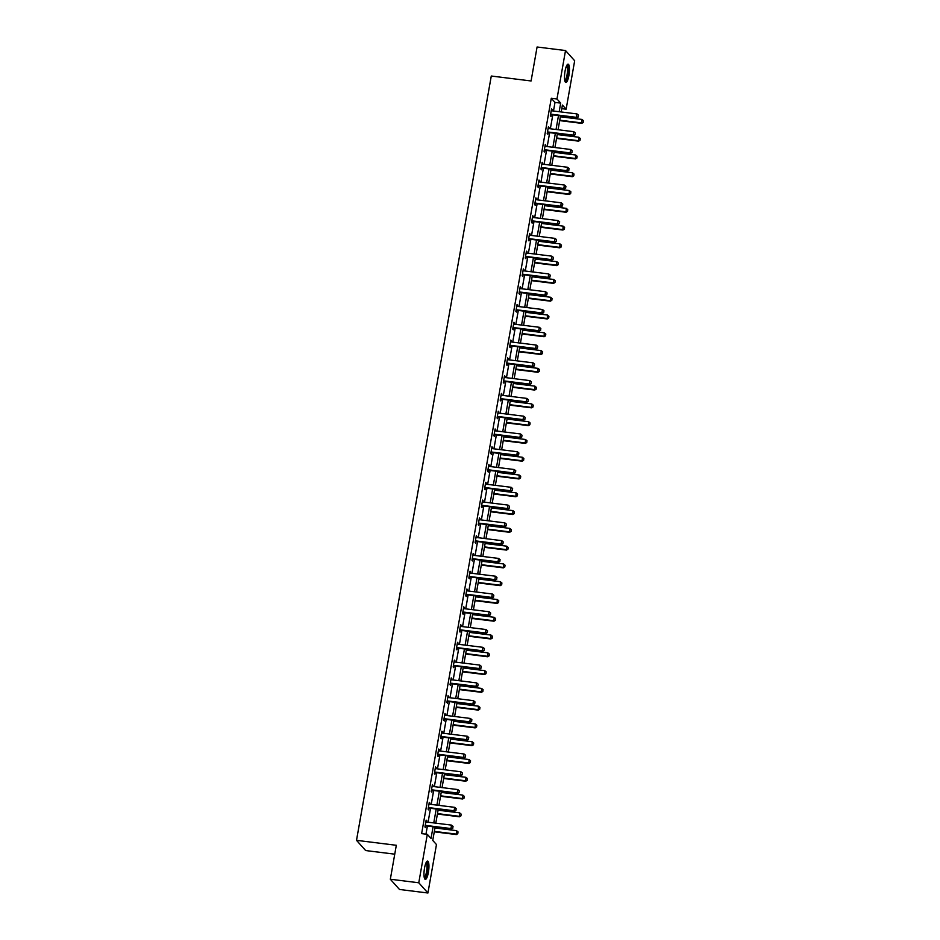 <?xml version="1.0" encoding="UTF-8"?>
<svg xmlns="http://www.w3.org/2000/svg" width="940" height="940" viewBox="0 0 940 940"><rect width="100%" height="100%" fill="white"/><g stroke="black" fill="none" stroke-linecap="round" stroke-linejoin="round"><path stroke-width="1.41" d="M424.528 868.067A9.212 2.232 -82.9 0 1 427.594 861.075A9.212 2.232 -82.9 0 1 428.393 872.379A9.212 2.232 -82.9 0 1 425.327 879.37A9.212 2.232 -82.9 0 1 424.528 868.067M565.046 71.158A9.212 2.232 -82.9 0 1 568.113 64.167A9.212 2.232 -82.9 0 1 568.912 75.459A9.212 2.232 -82.9 0 1 565.845 82.45A9.212 2.232 -82.9 0 1 565.046 71.158M394.753 854.166L365.672 850.559L356.507 840.337L491.279 76.023L531.088 80.969L537.081 47L565.516 50.537L574.669 60.759L566.127 109.193L562.414 105.045L561.204 111.966M561.779 108.652L566.127 109.193M435.114 827.012L432.753 840.419L436.466 844.555L427.923 893L418.77 882.778L427.312 834.344L431.025 838.48L433.082 826.765M418.77 882.778L390.335 879.241L399.488 889.463L427.923 893M553.484 111.002L555 102.413L551.287 98.265L421.625 833.627L427.312 834.344M425.973 834.168L427.395 826.06M428.076 822.206L430.532 808.283M431.213 804.428L433.669 790.493M434.351 786.651L436.806 772.715M437.488 768.861L439.944 754.938M440.613 751.084L443.069 737.16M443.751 733.306L446.206 719.382M446.888 715.528L449.344 701.593M450.025 697.75L452.481 683.815M453.162 679.961L455.618 666.037M456.299 662.183L458.755 648.259M459.425 644.405L461.881 630.482M462.562 626.627L465.018 612.692M465.7 608.85L468.155 594.914M468.837 591.06L471.293 577.137M471.974 573.283L474.43 559.359M475.099 555.505L477.555 541.581M478.237 537.727L480.693 523.792M481.374 519.949L483.83 506.014M484.511 502.16L486.967 488.236M487.649 484.382L490.104 470.458M490.786 466.604L493.241 452.68M493.911 448.827L496.367 434.891M497.048 431.049L499.504 417.113M500.186 413.259L502.642 399.336M503.323 395.481L505.779 381.558M506.46 377.704L508.916 363.78M509.586 359.926L512.042 345.99M512.723 342.148L515.179 328.213M515.86 324.359L518.316 310.435M518.998 306.581L521.453 292.657M522.135 288.803L524.591 274.88M525.272 271.026L527.728 257.09M528.398 253.248L530.853 239.312M531.535 235.458L533.99 221.535M534.672 217.68L537.128 203.757M537.809 199.903L540.265 185.979M540.947 182.125L543.402 168.189M544.072 164.347L546.528 150.412M547.209 146.558L549.665 132.634M550.346 128.78L552.802 114.856M551.263 110.556L551.592 110.709A1.187 1.116 -41.9 0 0 551.933 110.814L551.557 108.934L550.346 115.773L550.969 116.454L551.263 114.762M548.831 128.592L548.42 126.712L547.209 133.55L547.832 134.244L548.126 132.54M545 146.123L545.329 146.276A1.187 1.116 -41.9 0 0 545.658 146.37L545.282 144.49L544.072 151.328L544.695 152.022L544.989 150.329M542.556 164.159L542.145 162.268L540.947 169.106L541.558 169.799L541.863 168.107M539.419 181.937L539.008 180.045L537.809 186.884L538.42 187.577L538.726 185.885M535.589 199.456L535.918 199.609A1.187 1.116 -41.9 0 0 536.258 199.715L535.882 197.835L534.672 204.673L535.295 205.355L535.589 203.663M533.144 217.493L532.745 215.613L531.535 222.451L532.158 223.144L532.451 221.441M530.019 235.27L529.608 233.39L528.398 240.229L529.02 240.922L529.314 239.23M526.188 252.801L526.518 252.954A1.187 1.116 -41.9 0 0 526.846 253.048L526.471 251.168L525.26 258.007L525.883 258.7L526.188 257.008M523.745 270.838L523.333 268.946L522.135 275.784L522.746 276.478L523.051 274.786M519.914 288.357L520.243 288.51A1.187 1.116 -41.9 0 0 520.572 288.615L520.196 286.735L518.998 293.574L519.609 294.255L519.914 292.563M516.777 306.146L517.106 306.299A1.187 1.116 -41.9 0 0 517.447 306.393L517.071 304.513L515.86 311.352L516.483 312.045L516.777 310.341M514.345 324.171L513.933 322.291L512.723 329.129L513.346 329.822L513.639 328.13M511.207 341.96L510.796 340.069L509.586 346.907L510.209 347.6L510.502 345.908M508.07 359.738L507.659 357.846L506.46 364.685L507.071 365.378L507.377 363.686M504.933 377.516L504.522 375.636L503.323 382.474L503.934 383.156L504.24 381.464M501.102 395.047L501.431 395.2A1.187 1.116 -41.9 0 0 501.772 395.294L501.396 393.413L500.186 400.252L500.809 400.945L501.102 399.241M498.658 413.071L498.259 411.191L497.048 418.03L497.671 418.723L497.965 417.031M495.533 430.861L495.122 428.969L493.911 435.808L494.534 436.501L494.828 434.809M491.702 448.38L492.031 448.533A1.187 1.116 -41.9 0 0 492.36 448.627L491.984 446.747L490.774 453.585L491.397 454.279L491.702 452.587M489.258 466.416L488.847 464.536L487.649 471.375L488.26 472.056L488.565 470.364M485.428 483.947L485.757 484.1A1.187 1.116 -41.9 0 0 486.086 484.194L485.71 482.314L484.511 489.153L485.122 489.846L485.428 488.142M482.291 501.725L482.62 501.878A1.187 1.116 -41.9 0 0 482.96 501.972L482.584 500.092L481.374 506.93L481.997 507.623L482.291 505.932M479.858 519.761L479.447 517.87L478.237 524.708L478.86 525.401L479.153 523.709M476.721 537.539L476.31 535.647L475.099 542.486L475.722 543.179L476.016 541.487M473.584 555.317L473.173 553.437L471.974 560.275L472.585 560.957L472.89 559.265M470.447 573.095L470.035 571.215L468.837 578.053L469.448 578.746L469.753 577.043M466.616 590.626L466.945 590.778A1.187 1.116 -41.9 0 0 467.286 590.872L466.91 588.992L465.7 595.831L466.322 596.524L466.616 594.832M464.172 608.662L463.772 606.77L462.562 613.609L463.185 614.302L463.479 612.61M461.047 626.439L460.635 624.548L459.425 631.386L460.048 632.08L460.341 630.388M457.216 643.959L457.545 644.111A1.187 1.116 -41.9 0 0 457.874 644.217L457.498 642.337L456.288 649.176L456.911 649.857L457.216 648.165M454.772 661.995L454.361 660.115L453.162 666.954L453.773 667.647L454.079 665.955M450.941 679.526L451.271 679.679A1.187 1.116 -41.9 0 0 451.599 679.773L451.224 677.893L450.025 684.731L450.636 685.425L450.941 683.732M447.804 697.304L448.133 697.457A1.187 1.116 -41.9 0 0 448.474 697.55L448.098 695.67L446.888 702.509L447.511 703.202L447.804 701.51M445.372 715.34L444.961 713.448L443.751 720.287L444.373 720.98L444.667 719.288M441.541 732.859L441.87 733.012A1.187 1.116 -41.9 0 0 442.2 733.118L441.823 731.238L440.613 738.076L441.236 738.758L441.53 737.066M439.098 750.895L438.686 749.016L437.488 755.854L438.099 756.547L438.404 754.855M435.96 768.673L435.549 766.793L434.351 773.632L434.962 774.325L435.267 772.633M432.823 786.463L432.423 784.571L431.213 791.409L431.836 792.103L432.13 790.411M429.686 804.241L429.286 802.349L428.076 809.187L428.699 809.88L428.993 808.189M426.56 822.018L426.149 820.138L424.939 826.977L425.562 827.658L425.855 825.966M390.335 879.241L396.316 845.283L356.507 840.337M551.287 98.265L556.973 98.97L565.516 50.537M559.171 111.707L560.687 103.118L556.973 98.97M433.763 822.911L436.219 808.988M436.9 805.134L439.356 791.21M440.038 787.356L442.493 773.42M443.175 769.578L445.63 755.643M446.3 751.789L448.756 737.865M449.438 734.011L451.893 720.087M452.575 716.233L455.031 702.309M455.712 698.455L458.168 684.52M458.849 680.678L461.305 666.742M461.987 662.888L464.442 648.964M465.112 645.11L467.568 631.186M468.249 627.332L470.705 613.409M471.387 609.555L473.842 595.619M474.524 591.777L476.98 577.841M477.661 573.988L480.117 560.064M480.787 556.21L483.242 542.286M483.924 538.432L486.38 524.508M487.061 520.654L489.517 506.719M490.198 502.877L492.654 488.941M493.336 485.087L495.791 471.163M496.473 467.309L498.929 453.386M499.598 449.531L502.054 435.608M502.736 431.754L505.191 417.818M505.873 413.976L508.329 400.041M509.01 396.187L511.466 382.263M512.147 378.409L514.603 364.485M515.273 360.631L517.729 346.707M518.41 342.853L520.866 328.918M521.547 325.076L524.003 311.14M524.685 307.286L527.14 293.362M527.822 289.508L530.278 275.584M530.959 271.731L533.415 257.807M534.085 253.953L536.54 240.017M537.222 236.175L539.678 222.239M540.359 218.386L542.815 204.462M543.496 200.608L545.952 186.684M546.634 182.83L549.089 168.906M549.759 165.052L552.215 151.117M552.896 147.275L555.352 133.339M556.034 129.485L558.489 115.561M560.522 115.808L558.066 129.744M557.385 133.597L554.929 147.521M554.248 151.375L551.792 165.299M551.11 169.153L548.654 183.077M547.973 186.931L545.517 200.866M544.847 204.709L542.392 218.644M541.71 222.498L539.255 236.422M538.573 240.276L536.117 254.2M535.436 258.054L532.98 271.977M532.298 275.831L529.843 289.767M529.173 293.609L526.717 307.545M526.036 311.399L523.58 325.322M522.899 329.176L520.443 343.1M519.761 346.954L517.306 360.878M516.624 364.732L514.168 378.667M513.487 382.51L511.031 396.445M510.361 400.299L507.906 414.223M507.224 418.077L504.768 432.001M504.087 435.855L501.631 449.778M500.95 453.632L498.494 467.568M497.812 471.41L495.356 485.346M494.687 489.2L492.231 503.123M491.549 506.977L489.094 520.901M488.412 524.755L485.957 538.679M485.275 542.533L482.819 556.468M482.138 560.311L479.682 574.246M479.001 578.1L476.545 592.024M475.875 595.878L473.419 609.802M472.738 613.655L470.282 627.579M469.601 631.433L467.145 645.369M466.463 649.211L464.007 663.147M463.326 667L460.87 680.924M460.201 684.778L457.745 698.702M457.063 702.556L454.608 716.48M453.926 720.334L451.47 734.269M450.789 738.111L448.333 752.047M447.652 755.901L445.196 769.825M444.514 773.679L442.059 787.602M441.389 791.457L438.933 805.38M438.252 809.234L435.796 823.17M555 102.413L560.687 103.118M551.451 109.534L552.168 109.616M548.314 127.311L549.03 127.405M545.177 145.089L545.905 145.183M542.039 162.867L542.768 162.961M538.902 180.656L539.63 180.738M535.777 198.434L536.493 198.516M532.639 216.212L533.356 216.306M529.502 233.989L530.231 234.084M526.365 251.767L527.093 251.861M523.228 269.557L523.956 269.639M520.09 287.334L520.819 287.417M516.965 305.112L517.682 305.206M513.827 322.89L514.544 322.984M510.69 340.668L511.419 340.762M507.553 358.457L508.281 358.539M504.416 376.235L505.144 376.317M501.29 394.013L502.007 394.107M498.153 411.791L498.87 411.885M495.016 429.568L495.744 429.662M491.879 447.358L492.607 447.44M488.741 465.136L489.47 465.218M485.604 482.913L486.332 483.007M482.478 500.691L483.195 500.785M479.341 518.469L480.058 518.563M476.204 536.258L476.933 536.341M473.067 554.036L473.795 554.118M469.93 571.814L470.658 571.908M466.804 589.591L467.521 589.686M463.667 607.369L464.384 607.463M460.53 625.159L461.258 625.241M457.392 642.936L458.121 643.019M454.255 660.714L454.984 660.808M451.118 678.492L451.846 678.586M447.992 696.27L448.709 696.364M444.855 714.059L445.572 714.141M441.718 731.837L442.446 731.919M438.581 749.615L439.309 749.709M435.443 767.393L436.172 767.486M432.318 785.17L433.035 785.264M429.18 802.96L429.897 803.042M426.043 820.738L426.772 820.82M578.159 116.877L578.464 115.162L578.159 116.877L576.349 117.336L576.796 117.829L551.768 114.727A1.187 1.116 -41.9 0 0 551.416 114.739L550.499 114.903M551.933 110.814L576.948 113.916L576.349 117.336L551.322 114.234A1.187 1.116 -41.9 0 0 550.969 114.245L550.605 114.304M578.464 115.162L576.948 113.916M576.796 117.829L578.241 116.96M559.676 120.614L581.743 123.363L581.907 119.439L560.346 116.772M583.188 122.482L583.411 120.684L583.188 122.482L581.743 123.363M559.746 120.191L581.296 122.858L583.117 122.4M581.907 119.439L583.411 120.684M566.82 65.306A7.978 1.927 -82.9 0 1 568.148 71.734A7.978 1.927 -82.9 0 1 565.727 80.793A7.978 1.927 -82.9 0 1 564.87 81.028M564.74 80.441A7.379 1.786 97.1 0 0 565.187 80.159A7.379 1.786 97.1 0 0 567.361 72.498A7.379 1.786 97.1 0 0 566.55 65.847M565.375 82.168A9.153 2.209 97.1 0 0 565.68 81.921A9.153 2.209 97.1 0 0 568.336 72.909A9.153 2.209 97.1 0 0 567.596 64.331M426.302 862.227A7.978 1.927 -82.9 0 1 427.218 871.979A7.978 1.927 -82.9 0 1 424.351 877.948M424.222 877.361A7.379 1.786 97.1 0 0 426.525 871.768A7.379 1.786 97.1 0 0 426.031 862.755M424.868 879.076A9.153 2.209 97.1 0 0 427.465 872.25A9.153 2.209 97.1 0 0 427.077 861.24M575.033 134.655L575.327 132.94L575.033 134.655L573.212 135.113L573.659 135.619L548.631 132.505A1.187 1.116 -41.9 0 0 548.279 132.517L547.362 132.681M548.126 128.334L548.455 128.498A1.187 1.116 -41.9 0 0 548.796 128.592L573.811 131.694L573.212 135.113L548.196 132.011A1.187 1.116 -41.9 0 0 547.832 132.023L547.468 132.082M575.327 132.94L573.811 131.694M573.659 135.619L575.104 134.737M571.896 152.433L572.19 150.729L571.896 152.433L570.075 152.903L570.521 153.396L545.505 150.282A1.187 1.116 -41.9 0 0 545.153 150.294L544.225 150.471M545.658 146.37L570.686 149.483L570.075 152.903L545.059 149.789A1.187 1.116 -41.9 0 0 544.707 149.801L544.331 149.871M572.19 150.729L570.686 149.483M570.521 153.396L571.966 152.515M556.539 138.403L578.605 141.141L578.77 137.228L557.22 134.549M580.051 140.26L580.286 138.474L580.051 140.26L578.605 141.141M556.609 137.969L578.159 140.648L579.98 140.178M578.77 137.228L580.286 138.474M553.402 156.181L575.468 158.919L575.633 155.006L554.083 152.327M576.913 158.037L577.148 156.251L576.913 158.037L575.468 158.919M553.472 155.746L575.033 158.425L576.843 157.955M575.633 155.006L577.148 156.251M568.759 170.211L569.064 168.507L568.759 170.211L566.949 170.68L567.384 171.174L542.368 168.072A1.187 1.116 -41.9 0 0 542.016 168.072L541.087 168.248M541.863 163.901L542.192 164.054A1.187 1.116 -41.9 0 0 542.521 164.147L567.548 167.261L566.949 170.68L541.922 167.567A1.187 1.116 -41.9 0 0 541.569 167.579L541.193 167.649M569.064 168.507L567.548 167.261M567.384 171.174L568.829 170.293M565.621 187.988L565.927 186.285L565.621 187.988L563.812 188.458L564.259 188.952L539.231 185.85A1.187 1.116 -41.9 0 0 538.879 185.862L537.962 186.026M538.726 181.679L539.055 181.831A1.187 1.116 -41.9 0 0 539.384 181.925L564.411 185.039L563.812 188.458L538.785 185.345A1.187 1.116 -41.9 0 0 538.432 185.356L538.068 185.427M565.927 186.285L564.411 185.039M564.259 188.952L565.692 188.082M562.484 205.778L562.79 204.062L562.484 205.778L560.675 206.236L561.121 206.73L536.094 203.628A1.187 1.116 -41.9 0 0 535.741 203.639L534.825 203.804M536.258 199.715L561.274 202.817L560.675 206.236L535.647 203.134A1.187 1.116 -41.9 0 0 535.295 203.146L534.931 203.204M562.79 204.062L561.274 202.817M561.121 206.73L562.567 205.86M550.264 173.959L572.343 176.697L572.495 172.784L550.946 170.105M573.788 175.827L574.011 174.029L573.788 175.827L572.343 176.697M550.346 173.524L571.896 176.203L573.706 175.733M572.495 172.784L574.011 174.029M547.127 191.737L569.205 194.486L569.358 190.562L547.809 187.883M570.651 193.605L570.874 191.807L570.651 193.605L569.205 194.486M547.209 191.302L568.759 193.981L570.568 193.523M569.358 190.562L570.874 191.807M544.002 209.514L566.068 212.264L566.221 208.339L544.671 205.672M567.513 211.383L567.736 209.585L567.513 211.383L566.068 212.264M544.072 209.091L565.621 211.758L567.443 211.3M566.221 208.339L567.736 209.585M559.359 223.555L559.653 221.84L559.359 223.555L557.538 224.014L557.984 224.519L532.957 221.405A1.187 1.116 -41.9 0 0 532.604 221.417L531.688 221.582M532.451 217.234L532.78 217.399A1.187 1.116 -41.9 0 0 533.121 217.493L558.137 220.595L557.538 224.014L532.51 220.912A1.187 1.116 -41.9 0 0 532.158 220.924L531.793 220.994M559.653 221.84L558.137 220.595M557.984 224.519L559.429 223.638M540.864 227.304L562.931 230.042L563.095 226.129L541.546 223.45M564.376 229.16L564.599 227.374L564.376 229.16L562.931 230.042M540.935 226.869L562.484 229.548L564.306 229.078M563.095 226.129L564.599 227.374M556.221 241.333L556.515 239.63L556.221 241.333L554.4 241.803L554.847 242.297L529.831 239.183A1.187 1.116 -41.9 0 0 529.467 239.195L528.55 239.371M529.314 235.024L529.643 235.176A1.187 1.116 -41.9 0 0 529.984 235.27L555.011 238.384L554.4 241.803L529.385 238.689A1.187 1.116 -41.9 0 0 529.032 238.701L528.656 238.772M556.515 239.63L555.011 238.384M554.847 242.297L556.292 241.416M537.727 245.082L559.793 247.819L559.958 243.907L538.409 241.228M561.239 246.938L561.474 245.152L561.239 246.938L559.793 247.819M537.798 244.647L559.347 247.326L561.168 246.856M559.958 243.907L561.474 245.152M553.084 259.111L553.39 257.407L553.084 259.111L551.263 259.581L551.71 260.075L526.694 256.972A1.187 1.116 -41.9 0 0 526.341 256.972L525.413 257.149M526.846 253.048L551.874 256.162L551.263 259.581L526.247 256.467A1.187 1.116 -41.9 0 0 525.895 256.479L525.519 256.55M553.39 257.407L551.874 256.162M551.71 260.075L553.155 259.193M534.59 262.859L556.668 265.597L556.821 261.684L535.271 259.005M558.101 264.728L558.337 262.93L558.101 264.728L556.668 265.597M534.672 262.425L556.221 265.103L558.031 264.645M556.821 261.684L558.337 262.93M549.947 276.889L550.253 275.185L549.947 276.889L548.138 277.359L548.584 277.852L523.557 274.75A1.187 1.116 -41.9 0 0 523.204 274.762L522.288 274.926M523.051 270.579L523.38 270.732A1.187 1.116 -41.9 0 0 523.709 270.826L548.737 273.94L548.138 277.359L523.11 274.245A1.187 1.116 -41.9 0 0 522.757 274.257L522.393 274.327M550.253 275.185L548.737 273.94M548.584 277.852L550.018 276.983M531.452 280.637L553.531 283.387L553.684 279.462L532.134 276.783M554.976 282.505L555.199 280.708L554.976 282.505L553.531 283.387M531.535 280.202L553.084 282.881L554.894 282.423M553.684 279.462L555.199 280.708M546.81 294.678L547.115 292.963L546.81 294.678L545 295.137L545.447 295.63L520.419 292.528A1.187 1.116 -41.9 0 0 520.067 292.54L519.15 292.704M520.572 288.615L545.6 291.717L545 295.137L519.973 292.034A1.187 1.116 -41.9 0 0 519.62 292.046L519.256 292.105M547.115 292.963L545.6 291.717M545.447 295.63L546.892 294.761M528.315 298.415L550.394 301.164L550.546 297.24L528.997 294.572M551.839 300.283L552.062 298.485L551.839 300.283L550.394 301.164M528.398 297.992L549.947 300.659L551.756 300.201M550.546 297.24L552.062 298.485M543.673 312.456L543.978 310.74L543.673 312.456L541.863 312.914L542.31 313.42L517.282 310.306A1.187 1.116 -41.9 0 0 516.929 310.318L516.013 310.482M517.447 306.393L542.462 309.495L541.863 312.914L516.836 309.812A1.187 1.116 -41.9 0 0 516.483 309.824L516.119 309.895M543.978 310.74L542.462 309.495M542.31 313.42L543.755 312.538M525.19 316.204L547.256 318.942L547.421 315.029L525.86 312.35M548.702 318.061L548.925 316.275L548.702 318.061L547.256 318.942M525.26 315.77L546.81 318.448L548.631 317.978M547.421 315.029L548.925 316.275M540.547 330.234L540.841 328.53L540.547 330.234L538.726 330.704L539.172 331.197L514.145 328.084A1.187 1.116 -41.9 0 0 513.792 328.095L512.876 328.272M513.639 323.924L513.969 324.077A1.187 1.116 -41.9 0 0 514.309 324.171L539.325 327.285L538.726 330.704L513.71 327.59A1.187 1.116 -41.9 0 0 513.346 327.602L512.981 327.672M540.841 328.53L539.325 327.285M539.172 331.197L540.618 330.316M522.053 333.982L544.119 336.72L544.284 332.807L522.734 330.128M545.564 335.839L545.799 334.053L545.564 335.839L544.119 336.72M522.123 333.547L543.673 336.226L545.494 335.756M544.284 332.807L545.799 334.053M537.41 348.012L537.704 346.308L537.41 348.012L535.589 348.481L536.035 348.975L511.019 345.873A1.187 1.116 -41.9 0 0 510.667 345.873L509.738 346.049M510.514 341.702L510.843 341.855A1.187 1.116 -41.9 0 0 511.172 341.948L536.199 345.062L535.589 348.481L510.573 345.368A1.187 1.116 -41.9 0 0 510.22 345.38L509.844 345.45M537.704 346.308L536.199 345.062M536.035 348.975L537.48 348.094M518.915 351.76L540.982 354.498L541.146 350.585L519.597 347.906M542.427 353.628L542.662 351.83L542.427 353.628L540.982 354.498M518.986 351.325L540.547 354.004L542.356 353.546M541.146 350.585L542.662 351.83M534.273 365.789L534.578 364.086L534.273 365.789L532.463 366.259L532.898 366.753L507.882 363.651A1.187 1.116 -41.9 0 0 507.53 363.663L506.601 363.827M507.377 359.48L507.706 359.632A1.187 1.116 -41.9 0 0 508.035 359.726L533.062 362.84L532.463 366.259L507.436 363.146A1.187 1.116 -41.9 0 0 507.083 363.157L506.707 363.228M534.578 364.086L533.062 362.84M532.898 366.753L534.343 365.883M515.778 369.538L537.856 372.287L538.009 368.363L516.46 365.684M539.302 371.406L539.525 369.608L539.302 371.406L537.856 372.287M515.86 369.103L537.41 371.782L539.219 371.323M538.009 368.363L539.525 369.608M531.135 383.579L531.441 381.863L531.135 383.579L529.326 384.037L529.772 384.531L504.745 381.429A1.187 1.116 -41.9 0 0 504.392 381.44L503.476 381.605M504.24 377.257L504.569 377.41A1.187 1.116 -41.9 0 0 504.897 377.516L529.925 380.618L529.326 384.037L504.298 380.935A1.187 1.116 -41.9 0 0 503.946 380.947L503.582 381.005M531.441 381.863L529.925 380.618M529.772 384.531L531.206 383.661M512.641 387.315L534.719 390.065L534.872 386.14L513.322 383.473M536.164 389.184L536.388 387.386L536.164 389.184L534.719 390.065M512.723 386.892L534.273 389.56L536.082 389.101M534.872 386.14L536.388 387.386M527.998 401.356L528.303 399.641L527.998 401.356L526.188 401.815L526.635 402.32L501.608 399.206A1.187 1.116 -41.9 0 0 501.255 399.218L500.339 399.382M501.772 395.294L526.788 398.396L526.188 401.815L501.161 398.713A1.187 1.116 -41.9 0 0 500.809 398.724L500.444 398.795M528.303 399.641L526.788 398.396M526.635 402.32L528.08 401.439M509.515 405.105L531.582 407.843L531.735 403.93L510.185 401.251M533.027 406.961L533.25 405.175L533.027 406.961L531.582 407.843M509.586 404.67L531.135 407.349L532.957 406.879M531.735 403.93L533.25 405.175M524.873 419.134L525.166 417.43L524.873 419.134L523.051 419.604L523.498 420.098L498.47 416.984A1.187 1.116 -41.9 0 0 498.118 416.996L497.201 417.172M497.965 412.825L498.294 412.977A1.187 1.116 -41.9 0 0 498.635 413.071L523.651 416.185L523.051 419.604L498.024 416.49A1.187 1.116 -41.9 0 0 497.671 416.502L497.307 416.573M525.166 417.43L523.651 416.185M523.498 420.098L524.943 419.216M506.378 422.882L528.445 425.62L528.609 421.707L507.06 419.029M529.89 424.739L530.113 422.953L529.89 424.739L528.445 425.62M506.449 422.448L527.998 425.127L529.819 424.657M528.609 421.707L530.113 422.953M521.735 436.912L522.029 435.208L521.735 436.912L519.914 437.382L520.361 437.876L495.345 434.774A1.187 1.116 -41.9 0 0 494.981 434.774L494.064 434.95M494.828 430.602L495.157 430.755A1.187 1.116 -41.9 0 0 495.498 430.849L520.525 433.963L519.914 437.382L494.898 434.268A1.187 1.116 -41.9 0 0 494.546 434.28L494.17 434.351M522.029 435.208L520.525 433.963M520.361 437.876L521.806 436.994M503.241 440.66L525.307 443.398L525.472 439.485L503.922 436.806M526.753 442.529L526.988 440.731L526.753 442.529L525.307 443.398M503.311 440.226L524.861 442.905L526.682 442.446M525.472 439.485L526.988 440.731M518.598 454.69L518.904 452.986L518.598 454.69L516.777 455.16L517.223 455.653L492.207 452.551A1.187 1.116 -41.9 0 0 491.855 452.563L490.927 452.728M492.36 448.627L517.388 451.74L516.777 455.16L491.761 452.046A1.187 1.116 -41.9 0 0 491.409 452.058L491.032 452.128M518.904 452.986L517.388 451.74M517.223 455.653L518.668 454.784M500.103 458.438L522.182 461.188L522.335 457.263L500.785 454.584M523.615 460.306L523.85 458.509L523.615 460.306L522.182 461.188M500.186 458.003L521.735 460.682L523.545 460.224M522.335 457.263L523.85 458.509M515.461 472.479L515.766 470.764L515.461 472.479L513.651 472.938L514.098 473.431L489.07 470.329A1.187 1.116 -41.9 0 0 488.718 470.341L487.801 470.505M488.565 466.158L488.894 466.311A1.187 1.116 -41.9 0 0 489.223 466.416L514.251 469.518L513.651 472.938L488.624 469.836A1.187 1.116 -41.9 0 0 488.271 469.847L487.907 469.906M515.766 470.764L514.251 469.518M514.098 473.431L515.531 472.562M496.966 476.216L519.045 478.965L519.197 475.041L497.648 472.373M520.49 478.084L520.713 476.286L520.49 478.084L519.045 478.965M497.048 475.793L518.598 478.46L520.408 478.002M519.197 475.041L520.713 476.286M512.323 490.257L512.629 488.541L512.323 490.257L510.514 490.715L510.961 491.221L485.933 488.107A1.187 1.116 -41.9 0 0 485.581 488.119L484.664 488.283M486.086 484.194L511.113 487.296L510.514 490.715L485.487 487.613A1.187 1.116 -41.9 0 0 485.134 487.625L484.77 487.696M512.629 488.541L511.113 487.296M510.961 491.221L512.406 490.339M493.829 494.005L515.907 496.743L516.06 492.83L494.511 490.151M517.353 495.862L517.576 494.076L517.353 495.862L515.907 496.743M493.911 493.571L515.461 496.25L517.27 495.78M516.06 492.83L517.576 494.076M509.186 508.035L509.492 506.331L509.186 508.035L507.377 508.505L507.823 508.998L482.796 505.885A1.187 1.116 -41.9 0 0 482.443 505.896L481.527 506.072M482.96 501.972L507.976 505.086L507.377 508.505L482.349 505.391A1.187 1.116 -41.9 0 0 481.997 505.403L481.632 505.473M509.492 506.331L507.976 505.086M507.823 508.998L509.269 508.117M490.704 511.783L512.77 514.521L512.935 510.608L491.373 507.929M514.215 513.639L514.438 511.853L514.215 513.639L512.77 514.521M490.774 511.348L512.323 514.027L514.145 513.557M512.935 510.608L514.438 511.853M506.061 525.812L506.355 524.109L506.061 525.812L504.24 526.283L504.686 526.776L479.659 523.674A1.187 1.116 -41.9 0 0 479.306 523.674L478.389 523.85M479.153 519.503L479.482 519.655A1.187 1.116 -41.9 0 0 479.823 519.75L504.839 522.863L504.24 526.283L479.224 523.169A1.187 1.116 -41.9 0 0 478.86 523.181L478.495 523.251M506.355 524.109L504.839 522.863M504.686 526.776L506.131 525.895M487.566 529.561L509.633 532.298L509.797 528.386L488.248 525.707M511.078 531.429L511.301 529.631L511.078 531.429L509.633 532.298M487.637 529.126L509.186 531.805L511.007 531.347M509.797 528.386L511.301 529.631M502.923 543.59L503.217 541.887L502.923 543.59L501.102 544.06L501.549 544.554L476.533 541.452A1.187 1.116 -41.9 0 0 476.18 541.464L475.252 541.628M476.028 537.28L476.357 537.433A1.187 1.116 -41.9 0 0 476.686 537.527L501.713 540.641L501.102 544.06L476.087 540.947A1.187 1.116 -41.9 0 0 475.734 540.958L475.358 541.029M503.217 541.887L501.713 540.641M501.549 544.554L502.994 543.684M484.429 547.339L506.496 550.088L506.66 546.163L485.111 543.485M507.941 549.207L508.176 547.409L507.941 549.207L506.496 550.088M484.5 546.904L506.061 549.583L507.87 549.125M506.66 546.163L508.176 547.409M499.786 561.38L500.092 559.664L499.786 561.38L497.977 561.838L498.412 562.332L473.396 559.23A1.187 1.116 -41.9 0 0 473.043 559.241L472.115 559.406M472.89 555.058L473.22 555.211A1.187 1.116 -41.9 0 0 473.548 555.317L498.576 558.419L497.977 561.838L472.949 558.736A1.187 1.116 -41.9 0 0 472.597 558.748L472.221 558.807M500.092 559.664L498.576 558.419M498.412 562.332L499.857 561.462M481.292 565.116L503.37 567.866L503.523 563.941L481.973 561.274M504.815 566.985L505.038 565.187L504.815 566.985L503.37 567.866M481.374 564.693L502.923 567.361L504.733 566.902M503.523 563.941L505.038 565.187M496.649 579.158L496.954 577.442L496.649 579.158L494.839 579.616L495.286 580.121L470.259 577.007A1.187 1.116 -41.9 0 0 469.906 577.019L468.99 577.184M469.753 572.848L470.082 573.001A1.187 1.116 -41.9 0 0 470.411 573.095L495.439 576.197L494.839 579.616L469.812 576.514A1.187 1.116 -41.9 0 0 469.46 576.526L469.095 576.596M496.954 577.442L495.439 576.197M495.286 580.121L496.72 579.24M478.155 582.906L500.233 585.644L500.386 581.731L478.836 579.052M501.678 584.762L501.901 582.976L501.678 584.762L500.233 585.644M478.237 582.471L499.786 585.15L501.596 584.68M500.386 581.731L501.901 582.976M493.512 596.935L493.817 595.231L493.512 596.935L491.702 597.405L492.149 597.899L467.121 594.785A1.187 1.116 -41.9 0 0 466.769 594.797L465.852 594.973M467.286 590.872L492.302 593.986L491.702 597.405L466.675 594.292A1.187 1.116 -41.9 0 0 466.322 594.303L465.958 594.374M493.817 595.231L492.302 593.986M492.149 597.899L493.594 597.018M475.029 600.684L497.096 603.421L497.248 599.509L475.699 596.83M498.541 602.54L498.764 600.754L498.541 602.54L497.096 603.421M475.099 600.249L496.649 602.928L498.47 602.458M497.248 599.509L498.764 600.754M490.386 614.713L490.68 613.009L490.386 614.713L488.565 615.183L489.012 615.677L463.984 612.575A1.187 1.116 -41.9 0 0 463.632 612.575L462.715 612.751M463.479 608.403L463.808 608.556A1.187 1.116 -41.9 0 0 464.149 608.65L489.164 611.764L488.565 615.183L463.538 612.069A1.187 1.116 -41.9 0 0 463.185 612.081L462.821 612.152M490.68 613.009L489.164 611.764M489.012 615.677L490.457 614.795M471.892 618.461L493.958 621.199L494.123 617.286L472.573 614.607M495.404 620.33L495.627 618.532L495.404 620.33L493.958 621.199M471.962 618.027L493.512 620.706L495.333 620.247M494.123 617.286L495.627 618.532M487.249 632.491L487.543 630.787L487.249 632.491L485.428 632.961L485.874 633.454L460.859 630.352A1.187 1.116 -41.9 0 0 460.494 630.364L459.578 630.529M460.341 626.181L460.671 626.334A1.187 1.116 -41.9 0 0 461.011 626.428L486.039 629.542L485.428 632.961L460.412 629.847A1.187 1.116 -41.9 0 0 460.06 629.859L459.684 629.929M487.543 630.787L486.039 629.542M485.874 633.454L487.32 632.585M468.755 636.239L490.821 638.989L490.986 635.064L469.436 632.385M492.266 638.107L492.501 636.309L492.266 638.107L490.821 638.989M468.825 635.804L490.375 638.483L492.196 638.025M490.986 635.064L492.501 636.309M484.112 650.28L484.417 648.565L484.112 650.28L482.291 650.739L482.737 651.232L457.721 648.13A1.187 1.116 -41.9 0 0 457.369 648.142L456.44 648.306M457.874 644.217L482.902 647.319L482.291 650.739L457.275 647.636A1.187 1.116 -41.9 0 0 456.922 647.648L456.546 647.707M484.417 648.565L482.902 647.319M482.737 651.232L484.182 650.363M465.617 654.017L487.696 656.766L487.848 652.842L466.299 650.175M489.129 655.885L489.364 654.087L489.129 655.885L487.696 656.766M465.7 653.594L487.249 656.261L489.059 655.803M487.848 652.842L489.364 654.087M480.974 668.058L481.28 666.343L480.974 668.058L479.165 668.516L479.612 669.022L454.584 665.908A1.187 1.116 -41.9 0 0 454.231 665.92L453.315 666.084M454.079 661.748L454.408 661.901A1.187 1.116 -41.9 0 0 454.737 661.995L479.764 665.097L479.165 668.516L454.138 665.414A1.187 1.116 -41.9 0 0 453.785 665.426L453.421 665.496M481.28 666.343L479.764 665.097M479.612 669.022L481.045 668.14M462.48 671.806L484.558 674.544L484.711 670.631L463.162 667.952M486.004 673.663L486.227 671.877L486.004 673.663L484.558 674.544M462.562 671.371L484.112 674.05L485.921 673.581M484.711 670.631L486.227 671.877M477.837 685.836L478.143 684.132L477.837 685.836L476.028 686.306L476.474 686.799L451.447 683.686A1.187 1.116 -41.9 0 0 451.094 683.697L450.178 683.874M451.599 679.773L476.627 682.886L476.028 686.306L451 683.192A1.187 1.116 -41.9 0 0 450.648 683.204L450.284 683.274M478.143 684.132L476.627 682.886M476.474 686.799L477.92 685.918M459.343 689.584L481.421 692.322L481.574 688.409L460.024 685.73M482.866 691.441L483.089 689.655L482.866 691.441L481.421 692.322M459.425 689.149L480.974 691.828L482.784 691.358M481.574 688.409L483.089 689.655M474.7 703.614L475.005 701.91L474.7 703.614L472.89 704.084L473.337 704.577L448.31 701.475A1.187 1.116 -41.9 0 0 447.957 701.487L447.041 701.651M448.474 697.55L473.49 700.664L472.89 704.084L447.863 700.97A1.187 1.116 -41.9 0 0 447.511 700.982L447.146 701.052M475.005 701.91L473.49 700.664M473.337 704.577L474.782 703.696M456.217 707.362L478.284 710.1L478.448 706.187L456.887 703.508M479.729 709.23L479.952 707.432L479.729 709.23L478.284 710.1M456.288 706.927L477.837 709.606L479.659 709.148M478.448 706.187L479.952 707.432M471.575 721.391L471.868 719.688L471.575 721.391L469.753 721.861L470.2 722.355L445.172 719.253A1.187 1.116 -41.9 0 0 444.82 719.264L443.903 719.429M444.667 715.082L444.996 715.234A1.187 1.116 -41.9 0 0 445.337 715.328L470.353 718.442L469.753 721.861L444.738 718.748A1.187 1.116 -41.9 0 0 444.373 718.759L444.009 718.83M471.868 719.688L470.353 718.442M470.2 722.355L471.645 721.485M453.08 725.139L475.147 727.889L475.311 723.965L453.762 721.286M476.592 727.008L476.815 725.21L476.592 727.008L475.147 727.889M453.151 724.705L474.7 727.384L476.521 726.925M475.311 723.965L476.815 725.21M468.437 739.181L468.731 737.465L468.437 739.181L466.616 739.639L467.062 740.144L442.047 737.03A1.187 1.116 -41.9 0 0 441.694 737.042L440.766 737.207M442.2 733.118L467.227 736.22L466.616 739.639L441.6 736.537A1.187 1.116 -41.9 0 0 441.248 736.549L440.872 736.607M468.731 737.465L467.227 736.22M467.062 740.144L468.508 739.263M449.943 742.917L472.009 745.667L472.174 741.742L450.624 739.075M473.454 744.786L473.69 742.988L473.454 744.786L472.009 745.667M450.013 742.494L471.575 745.161L473.384 744.703M472.174 741.742L473.69 742.988M465.3 756.959L465.606 755.243L465.3 756.959L463.49 757.417L463.925 757.922L438.91 754.808A1.187 1.116 -41.9 0 0 438.557 754.82L437.629 754.996M438.404 750.649L438.733 750.802A1.187 1.116 -41.9 0 0 439.062 750.895L464.09 753.998L463.49 757.417L438.463 754.315A1.187 1.116 -41.9 0 0 438.111 754.327L437.735 754.397M465.606 755.243L464.09 753.998M463.925 757.922L465.37 757.041M446.805 760.707L468.884 763.445L469.037 759.532L447.487 756.853M470.329 762.563L470.552 760.777L470.329 762.563L468.884 763.445M446.888 760.272L468.437 762.951L470.247 762.481M469.037 759.532L470.552 760.777M462.163 774.736L462.468 773.033L462.163 774.736L460.353 775.206L460.8 775.7L435.772 772.586A1.187 1.116 -41.9 0 0 435.42 772.598L434.503 772.774M435.267 768.427L435.596 768.579A1.187 1.116 -41.9 0 0 435.925 768.673L460.953 771.787L460.353 775.206L435.326 772.093A1.187 1.116 -41.9 0 0 434.973 772.104L434.609 772.175M462.468 773.033L460.953 771.787M460.8 775.7L462.233 774.818M443.668 778.485L465.747 781.222L465.899 777.309L444.35 774.63M467.192 780.341L467.415 778.555L467.192 780.341L465.747 781.222M443.751 778.05L465.3 780.729L467.11 780.259M465.899 777.309L467.415 778.555M459.026 792.514L459.331 790.81L459.026 792.514L457.216 792.984L457.663 793.477L432.635 790.375A1.187 1.116 -41.9 0 0 432.282 790.387L431.366 790.552M432.13 786.204L432.459 786.357A1.187 1.116 -41.9 0 0 432.799 786.451L457.815 789.565L457.216 792.984L432.189 789.87A1.187 1.116 -41.9 0 0 431.836 789.882L431.472 789.952M459.331 790.81L457.815 789.565M457.663 793.477L459.108 792.596M440.543 796.262L462.609 799L462.762 795.087L441.213 792.408M464.055 798.13L464.278 796.333L464.055 798.13L462.609 799M440.613 795.827L462.163 798.507L463.984 798.048M462.762 795.087L464.278 796.333M455.9 810.292L456.194 808.588L455.9 810.292L454.079 810.762L454.525 811.255L429.498 808.153A1.187 1.116 -41.9 0 0 429.145 808.165L428.229 808.33M428.993 803.982L429.322 804.135A1.187 1.116 -41.9 0 0 429.662 804.229L454.678 807.343L454.079 810.762L429.051 807.648A1.187 1.116 -41.9 0 0 428.699 807.66L428.335 807.73M456.194 808.588L454.678 807.343M454.525 811.255L455.971 810.386M437.406 814.04L459.472 816.789L459.637 812.865L438.087 810.186M460.917 815.908L461.14 814.111L460.917 815.908L459.472 816.789M437.476 813.605L459.026 816.284L460.847 815.826M459.637 812.865L461.14 814.111M452.763 828.081L453.056 826.366L452.763 828.081L450.941 828.539L451.388 829.045L426.372 825.931A1.187 1.116 -41.9 0 0 426.008 825.943L425.091 826.107M425.855 821.76L426.184 821.913A1.187 1.116 -41.9 0 0 426.525 822.018L451.553 825.12L450.941 828.539L425.926 825.438A1.187 1.116 -41.9 0 0 425.573 825.449L425.197 825.508M453.056 826.366L451.553 825.12M451.388 829.045L452.833 828.164M434.268 831.818L456.335 834.567L456.499 830.643L434.95 827.976M457.78 833.686L458.015 831.888L457.78 833.686L456.335 834.567M434.339 831.395L455.888 834.062L457.71 833.604M456.499 830.643L458.015 831.888"/></g></svg>
